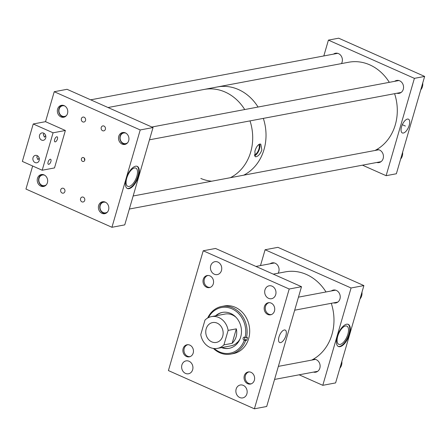 <?xml version="1.0" encoding="UTF-8"?>
<svg xmlns="http://www.w3.org/2000/svg" width="447" height="447" viewBox="0 0 447 447"><rect width="100%" height="100%" fill="white"/><g stroke="black" fill="none" stroke-linecap="round" stroke-linejoin="round"><path stroke-width="0.67" d="M285.896 335.641A6.811 3.028 114 0 0 285.13 330.037A6.811 3.028 114 0 0 278.978 336.943A6.811 3.028 114 0 0 279.593 342.486A6.811 3.028 114 0 0 285.896 335.641M243.285 385.37A6.56 5.621 -100.7 0 0 240.302 385.001A6.56 5.621 -100.7 0 0 235.871 390.751A6.56 5.621 -100.7 0 0 239.754 397.528A6.56 5.621 -100.7 0 0 242.732 397.897A6.56 5.621 -100.7 0 0 247.163 392.148A6.56 5.621 -100.7 0 0 243.285 385.37M189.047 361.249A6.56 5.621 -100.7 0 0 186.069 360.88A6.56 5.621 -100.7 0 0 181.633 366.629A6.56 5.621 -100.7 0 0 185.516 373.407A6.56 5.621 -100.7 0 0 188.494 373.776A6.56 5.621 -100.7 0 0 192.931 368.026A6.56 5.621 -100.7 0 0 189.047 361.249M271.1 303.083A6.141 5.258 -100.7 0 0 268.312 302.742A6.141 5.258 -100.7 0 0 264.166 308.123A6.141 5.258 -100.7 0 0 267.798 314.464A6.141 5.258 -100.7 0 0 270.586 314.811A6.141 5.258 -100.7 0 0 274.732 309.43A6.141 5.258 -100.7 0 0 271.1 303.083M272.1 286.175A6.56 5.621 -100.7 0 0 269.122 285.806A6.56 5.621 -100.7 0 0 264.691 291.556A6.56 5.621 -100.7 0 0 268.569 298.333A6.56 5.621 -100.7 0 0 271.547 298.702A6.56 5.621 -100.7 0 0 275.983 292.953A6.56 5.621 -100.7 0 0 272.1 286.175M209.934 275.883A6.141 5.258 -100.7 0 0 207.145 275.542A6.141 5.258 -100.7 0 0 202.999 280.923A6.141 5.258 -100.7 0 0 206.631 287.265A6.141 5.258 -100.7 0 0 209.419 287.611A6.141 5.258 -100.7 0 0 213.565 282.23A6.141 5.258 -100.7 0 0 209.934 275.883M217.868 262.059A6.56 5.621 -100.7 0 0 214.884 261.691A6.56 5.621 -100.7 0 0 210.453 267.44A6.56 5.621 -100.7 0 0 214.331 274.218A6.56 5.621 -100.7 0 0 217.315 274.587A6.56 5.621 -100.7 0 0 221.746 268.837A6.56 5.621 -100.7 0 0 217.868 262.059M189.824 345.118A6.141 5.258 -100.7 0 0 187.03 344.771A6.141 5.258 -100.7 0 0 182.884 350.152A6.141 5.258 -100.7 0 0 186.516 356.499A6.141 5.258 -100.7 0 0 189.304 356.846A6.141 5.258 -100.7 0 0 193.45 351.465A6.141 5.258 -100.7 0 0 189.824 345.118M250.99 372.317A6.141 5.258 -100.7 0 0 248.197 371.971A6.141 5.258 -100.7 0 0 244.051 377.357A6.141 5.258 -100.7 0 0 247.683 383.699A6.141 5.258 -100.7 0 0 250.471 384.046A6.141 5.258 -100.7 0 0 254.622 378.665A6.141 5.258 -100.7 0 0 250.99 372.317M301.507 286.695L266.703 406.491L254.399 408.809L168.413 370.574L203.217 250.778L215.527 248.459L301.507 286.695L289.203 289.013L203.217 250.778M254.399 408.809L289.203 289.013M216.063 315.744A18.282 15.651 79.3 0 1 222.606 312.364M215.555 315.839A18.282 15.651 79.3 0 1 222.349 312.408A18.282 15.651 79.3 0 1 230.652 313.436A18.282 15.651 79.3 0 1 241.464 332.322A18.282 15.651 79.3 0 1 229.115 348.336A18.282 15.651 79.3 0 1 221.533 347.61M211.465 316.61A16.165 13.84 -100.7 0 0 204.983 320.097L200.77 334.596A16.165 13.84 -100.7 0 0 210.101 347.47A16.165 13.84 -100.7 0 0 217.438 348.381A16.165 13.84 -100.7 0 0 223.919 344.888L232.122 343.346C236.077 339.418 237.48 334.585 236.334 328.847L228.132 330.394A16.165 13.84 -100.7 0 0 218.801 317.521A16.165 13.84 -100.7 0 0 211.465 316.61L225.042 314.057A16.165 13.84 79.3 0 1 232.379 314.962A16.165 13.84 79.3 0 1 236.122 317.392M208.425 317.616A23.244 19.903 79.3 0 1 231.987 308.838A23.244 19.903 79.3 0 1 245.124 337.407L246.453 337.675A24.244 20.758 79.3 0 0 232.764 307.815A24.244 20.758 79.3 0 0 221.757 306.452L224.327 305.966A24.244 20.758 79.3 0 1 235.334 307.329A24.244 20.758 79.3 0 1 249.672 332.378A24.244 20.758 79.3 0 1 233.295 353.616L230.725 354.102A24.244 20.758 79.3 0 1 219.717 352.739A24.244 20.758 79.3 0 1 213.403 348.442M207.676 318.018A24.244 20.758 79.3 0 1 221.757 306.452M246.453 337.675L247.504 337.479A24.244 20.758 79.3 0 1 246.688 340.29L245.638 340.491A24.244 20.758 79.3 0 1 230.725 354.102M245.124 337.407L244.738 337.234A1.52 1.302 -100.7 0 0 243.922 340.05L244.302 340.217A23.244 19.903 79.3 0 1 214.247 348.543M244.302 340.217L245.638 340.491M240.128 338.686A16.165 13.84 79.3 0 1 231.021 345.822L217.438 348.381M237.307 342.525A16.165 13.84 79.3 0 1 237.022 342.402M229.367 348.286A18.282 15.651 79.3 0 1 222.042 347.515M246.688 340.29L245.481 339.759A1.52 1.302 79.3 0 1 244.895 337.301M217.169 323.136A10.102 8.649 -100.7 0 0 212.582 322.566A10.102 8.649 -100.7 0 0 205.76 331.417A10.102 8.649 -100.7 0 0 211.733 341.854A10.102 8.649 -100.7 0 0 216.32 342.424A10.102 8.649 -100.7 0 0 223.142 333.568A10.102 8.649 -100.7 0 0 217.169 323.136M223.919 344.888L228.132 330.394M232.122 343.346L236.334 328.847M409.212 125.339A7.538 3.353 114 0 0 408.346 119.131A7.538 3.353 114 0 0 401.557 126.78A7.538 3.353 114 0 0 402.222 132.899A7.538 3.353 114 0 0 409.212 125.339M376.793 162.479A6.56 5.621 -100.7 0 0 379.006 162.574A6.56 5.621 -100.7 0 0 383.437 156.824A6.56 5.621 -100.7 0 0 379.553 150.041A6.56 5.621 -100.7 0 0 376.575 149.672A6.56 5.621 -100.7 0 0 376.424 149.706M396.908 93.244A6.56 5.621 -100.7 0 0 399.115 93.339A6.56 5.621 -100.7 0 0 403.552 87.59A6.56 5.621 -100.7 0 0 399.668 80.812A6.56 5.621 -100.7 0 0 396.69 80.443A6.56 5.621 -100.7 0 0 394.667 81.332M341.452 63.597A6.56 5.621 -100.7 0 0 338.502 53.612A6.56 5.621 -100.7 0 0 335.524 53.243A6.56 5.621 -100.7 0 0 333.501 54.132M414.397 78.359L386.119 175.693L396.372 173.76L424.65 76.426L414.397 78.359L328.411 40.118L323.812 55.953M386.119 175.693L362.467 165.172M424.65 76.426L338.664 38.191L328.411 40.118M422.728 83.036A8.566 7.336 79.3 0 1 421.264 89.16A8.566 7.336 79.3 0 1 420.767 89.797M402.613 152.271A8.566 7.336 79.3 0 1 400.652 159.031M311.637 360.12A46.466 39.789 -100.7 0 0 333.803 324.494A46.466 39.789 -100.7 0 0 331.283 303.306M326.003 291.964A46.466 39.789 -100.7 0 0 285.348 271.871L273.279 274.14M337.189 336.608A12.119 5.392 -66 0 1 348.269 324.371A12.119 5.392 -66 0 1 349.493 334.289A12.119 5.392 -66 0 1 338.418 346.526A12.119 5.392 -66 0 1 337.189 336.608M338.161 346.391A12.119 5.392 114 0 0 348.967 334.054A12.119 5.392 114 0 0 347.995 324.271M333.591 302.87A6.56 5.621 -100.7 0 0 335.798 302.965A6.56 5.621 -100.7 0 0 340.228 297.216A6.56 5.621 -100.7 0 0 336.351 290.438A6.56 5.621 -100.7 0 0 333.373 290.069A6.56 5.621 -100.7 0 0 331.35 290.958M278.129 273.229A6.56 5.621 -100.7 0 0 275.184 263.238A6.56 5.621 -100.7 0 0 272.206 262.87A6.56 5.621 -100.7 0 0 270.178 263.758M313.476 372.105A6.56 5.621 -100.7 0 0 315.683 372.2A6.56 5.621 -100.7 0 0 320.119 366.451A6.56 5.621 -100.7 0 0 316.236 359.673A6.56 5.621 -100.7 0 0 313.258 359.304A6.56 5.621 -100.7 0 0 313.107 359.332M347.867 334.261A9.957 4.425 114 0 0 346.861 326.114A9.957 4.425 114 0 0 337.759 336.161A9.957 4.425 114 0 0 338.765 344.307A9.957 4.425 114 0 0 347.867 334.261M260.489 265.585L265.093 249.75L277.905 247.336L363.886 285.577L335.608 382.911L322.795 385.32L299.144 374.804M322.795 385.32L351.074 287.985L363.886 285.577M351.074 287.985L265.093 249.75M361.964 292.187A8.566 7.336 79.3 0 1 361.355 296.713A8.566 7.336 79.3 0 1 360.003 298.942M341.854 361.416A8.566 7.336 79.3 0 1 340.994 366.506A8.566 7.336 79.3 0 1 339.888 368.177M249.068 371.898A6.062 5.191 -100.7 0 0 245.14 377.274A6.062 5.191 -100.7 0 0 248.728 383.431A6.062 5.191 -100.7 0 0 251.309 383.8M187.902 344.693A6.062 5.191 -100.7 0 0 183.974 350.074A6.062 5.191 -100.7 0 0 187.561 356.231A6.062 5.191 -100.7 0 0 190.143 356.6M269.183 302.664A6.062 5.191 -100.7 0 0 265.255 308.039A6.062 5.191 -100.7 0 0 268.843 314.196A6.062 5.191 -100.7 0 0 271.424 314.571M208.017 275.464A6.062 5.191 -100.7 0 0 204.089 280.839A6.062 5.191 -100.7 0 0 207.676 286.996A6.062 5.191 -100.7 0 0 210.258 287.365M84.142 117.22A2.526 2.162 -100.7 0 0 82.991 117.075A2.526 2.162 -100.7 0 0 81.287 119.288A2.526 2.162 -100.7 0 0 82.779 121.897A2.526 2.162 -100.7 0 0 83.93 122.042A2.526 2.162 -100.7 0 0 85.634 119.83A2.526 2.162 -100.7 0 0 84.142 117.22M103.983 126.043A2.526 2.162 -100.7 0 0 102.838 125.903A2.526 2.162 -100.7 0 0 101.128 128.116A2.526 2.162 -100.7 0 0 102.626 130.725A2.526 2.162 -100.7 0 0 103.771 130.865A2.526 2.162 -100.7 0 0 105.475 128.652A2.526 2.162 -100.7 0 0 103.983 126.043M83.315 197.172A2.526 2.162 -100.7 0 0 82.17 197.032A2.526 2.162 -100.7 0 0 80.466 199.245A2.526 2.162 -100.7 0 0 81.957 201.854A2.526 2.162 -100.7 0 0 83.103 201.994A2.526 2.162 -100.7 0 0 84.813 199.781A2.526 2.162 -100.7 0 0 83.315 197.172M63.474 188.349A2.526 2.162 -100.7 0 0 62.329 188.209A2.526 2.162 -100.7 0 0 60.624 190.422A2.526 2.162 -100.7 0 0 62.116 193.026A2.526 2.162 -100.7 0 0 63.262 193.171A2.526 2.162 -100.7 0 0 64.971 190.958A2.526 2.162 -100.7 0 0 63.474 188.349M138.481 176.286A12.119 5.392 -66 0 1 127.406 188.522A12.119 5.392 -66 0 1 126.177 178.599A12.119 5.392 -66 0 1 137.257 166.368A12.119 5.392 -66 0 1 138.481 176.286M127.149 188.388A12.119 5.392 114 0 0 137.955 176.051A12.119 5.392 114 0 0 136.983 166.267M84.69 160.384L84.181 158.014M82.544 161.373A2.023 1.732 79.3 0 1 81.348 159.288A2.023 1.732 79.3 0 1 82.712 157.517A2.023 1.732 79.3 0 1 83.628 157.629A2.023 1.732 79.3 0 1 84.824 159.719A2.023 1.732 79.3 0 1 83.46 161.49A2.023 1.732 79.3 0 1 82.544 161.373M126.747 178.157A9.957 4.425 114 0 0 127.753 186.304A9.957 4.425 114 0 0 136.855 176.258A9.957 4.425 114 0 0 135.843 168.111A9.957 4.425 114 0 0 126.747 178.157M60.932 116.902A6.062 5.191 79.3 0 1 57.345 110.638A6.062 5.191 79.3 0 1 61.44 105.33A6.062 5.191 79.3 0 1 64.189 105.671A6.062 5.191 79.3 0 1 67.776 111.929A6.062 5.191 79.3 0 1 63.681 117.243A6.062 5.191 79.3 0 1 60.932 116.902M40.817 186.136A6.062 5.191 79.3 0 1 37.23 179.873A6.062 5.191 79.3 0 1 41.325 174.565A6.062 5.191 79.3 0 1 44.08 174.906A6.062 5.191 79.3 0 1 47.661 181.164A6.062 5.191 79.3 0 1 43.566 186.477A6.062 5.191 79.3 0 1 40.817 186.136M122.098 144.102A6.062 5.191 79.3 0 1 118.511 137.838A6.062 5.191 79.3 0 1 122.607 132.53A6.062 5.191 79.3 0 1 125.361 132.871A6.062 5.191 79.3 0 1 128.943 139.129A6.062 5.191 79.3 0 1 124.847 144.442A6.062 5.191 79.3 0 1 122.098 144.102M101.983 213.336A6.062 5.191 79.3 0 1 98.396 207.073A6.062 5.191 79.3 0 1 102.492 201.765A6.062 5.191 79.3 0 1 105.246 202.105A6.062 5.191 79.3 0 1 108.828 208.363A6.062 5.191 79.3 0 1 104.732 213.677A6.062 5.191 79.3 0 1 101.983 213.336M54.232 91.719L140.218 129.954L153.03 127.54L67.05 89.305L54.232 91.719L45.533 121.668L33.229 123.981L22.35 161.417L42.191 170.24L53.07 132.804L33.229 123.981M32.653 165.999L25.954 189.053L111.94 227.288L140.218 129.954M153.03 127.54L124.752 224.875L111.94 227.288M37.509 155.807L36.76 157.009L37.911 159.646L39.163 158.07M37.112 155.595A3.76 3.218 -100.7 0 0 35.402 155.383A3.76 3.218 -100.7 0 0 32.866 158.679A3.76 3.218 -100.7 0 0 35.089 162.557A3.76 3.218 -100.7 0 0 36.794 162.769A3.76 3.218 -100.7 0 0 39.336 159.478A3.76 3.218 -100.7 0 0 37.112 155.595M44.035 133.346L43.281 134.547L44.437 137.184L45.689 135.609M43.638 133.133A3.76 3.218 -100.7 0 0 41.929 132.921A3.76 3.218 -100.7 0 0 39.392 136.218A3.76 3.218 -100.7 0 0 41.616 140.095A3.76 3.218 -100.7 0 0 43.32 140.308A3.76 3.218 -100.7 0 0 45.857 137.017A3.76 3.218 -100.7 0 0 43.638 133.133M48.103 162.054A2.749 1.224 -66 0 1 50.612 159.277A2.749 1.224 -66 0 1 50.891 161.529A2.749 1.224 -66 0 1 48.377 164.3A2.749 1.224 -66 0 1 48.103 162.054M54.629 139.593A2.749 1.224 -66 0 1 57.138 136.816A2.749 1.224 -66 0 1 57.417 139.067A2.749 1.224 -66 0 1 54.903 141.839A2.749 1.224 -66 0 1 54.629 139.593M45.533 121.668L65.374 130.49L53.07 132.804M65.374 130.49L54.5 167.927L42.191 170.24M389.32 82.337A46.466 39.789 79.3 0 0 354.248 61.658A46.466 39.789 79.3 0 0 348.671 62.239L217.398 86.941A46.466 39.789 79.3 0 1 222.98 86.36A46.466 39.789 79.3 0 1 258.048 107.04A46.466 39.789 -100.7 0 0 217.398 86.941L204.072 89.45A46.466 39.789 79.3 0 1 209.654 88.869A46.466 39.789 79.3 0 1 244.727 109.549A46.466 39.789 -100.7 0 0 204.072 89.45L108.023 107.526M250.007 120.891A46.466 39.789 79.3 0 1 230.356 177.699A46.466 39.789 -100.7 0 0 250.7 152.03A46.466 39.789 -100.7 0 0 250.007 120.891M394.6 93.68A46.466 39.789 79.3 0 1 374.955 150.488M263.328 118.382A46.466 39.789 79.3 0 1 243.682 175.19A46.466 39.789 -100.7 0 0 264.021 149.522A46.466 39.789 -100.7 0 0 263.328 118.382M44.627 175.185A5.414 4.638 -100.7 0 0 43.119 174.939A5.414 4.638 -100.7 0 0 38.822 180.426A5.414 4.638 -100.7 0 0 43.823 185.712A5.414 4.638 -100.7 0 0 46.415 184.695M44.236 186.293A6.062 5.191 79.3 0 1 44.192 186.298A6.062 5.191 79.3 0 1 38.693 181.203A6.062 5.191 79.3 0 1 42.012 174.486M125.909 133.156A5.414 4.638 -100.7 0 0 124.4 132.904A5.414 4.638 -100.7 0 0 120.103 138.391A5.414 4.638 -100.7 0 0 125.104 143.683A5.414 4.638 -100.7 0 0 127.697 142.66M125.518 144.264A6.062 5.191 79.3 0 1 125.473 144.264A6.062 5.191 79.3 0 1 119.975 139.168A6.062 5.191 79.3 0 1 123.294 132.452M64.742 105.956A5.414 4.638 -100.7 0 0 63.234 105.704A5.414 4.638 -100.7 0 0 58.937 111.191A5.414 4.638 -100.7 0 0 63.938 116.483A5.414 4.638 -100.7 0 0 66.53 115.46M64.346 117.064A6.062 5.191 79.3 0 1 64.307 117.064A6.062 5.191 79.3 0 1 58.808 111.968A6.062 5.191 79.3 0 1 62.127 105.252M105.794 202.385A5.414 4.638 -100.7 0 0 100.446 204.888A5.414 4.638 -100.7 0 0 101.782 211.593A5.414 4.638 -100.7 0 0 107.582 211.895M105.403 213.493A6.062 5.191 79.3 0 1 101.771 212.018A6.062 5.191 79.3 0 1 99.81 206.196A6.062 5.191 79.3 0 1 103.179 201.686M254.332 154.846A5.71 2.537 114 0 0 254.483 154.824A5.71 2.537 114 0 0 258.489 150.22A5.71 2.537 114 0 0 258.69 144.56M259.808 144.035L260.785 144.135L261.864 149.929C260.394 153.774 258.478 156.048 256.114 156.763L255.203 156.69L254.891 151.242C256.081 147.275 257.718 144.873 259.808 144.035M254.488 155.813A6.867 3.056 114 0 0 258.852 150.673A6.867 3.056 114 0 0 259.606 144.085M200.832 178.459A46.466 39.789 -100.7 0 0 211.666 181.219M245.481 339.759L243.922 340.05M360.444 297.73A0.81 0.386 -127.1 0 1 360.366 297.875A0.81 0.386 -127.1 0 1 360.304 297.909A0.81 0.693 -100.7 0 0 360.567 297.199L360.556 297.043M340.072 367.54A0.81 0.693 -100.7 0 0 340.195 367.121M405.384 126.06L402.322 124.696L405.384 126.06M360.645 296.735L360.679 297.166A0.81 0.81 0 0 1 360.366 297.875L360.299 297.925M340.301 366.752L340.307 367.032A0.81 0.81 0 0 1 340.044 367.646M274.57 379.43L317.705 371.312M278.358 366.378L315.465 359.399M294.685 310.196L337.82 302.077M298.473 297.149L335.58 290.164M255.952 266.44L274.413 262.965M398.897 80.533L151.868 127.021M401.143 92.451L149.471 139.81M337.731 53.333L90.702 99.821M378.788 149.767L133.145 195.993M381.028 161.68L129.356 209.04"/></g></svg>
